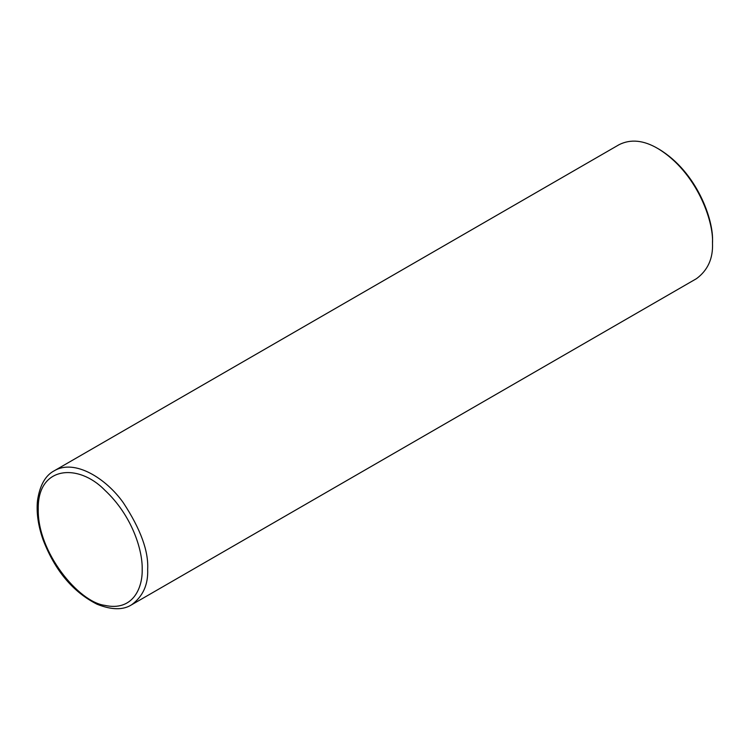 <?xml version="1.0" encoding="UTF-8"?>
<svg xmlns="http://www.w3.org/2000/svg" width="750" height="750" viewBox="0 0 750 750"><rect width="100%" height="100%" fill="white"/><g stroke="black" fill="none" stroke-linecap="round" stroke-linejoin="round"><path stroke-width="1.12" d="M131.644 604.772L696.478 278.663C707.794 270.3 713.137 258.488 712.5 243.244C713.803 220.838 696.441 171.853 657.797 148.5C643.566 140.166 630.675 138.891 619.116 144.666L54.281 470.766C45.403 475.378 39.816 485.306 37.5 500.55C36.281 512.597 38.138 525.637 43.05 539.691C54.891 570.478 72.9 591.994 97.088 604.237C111.591 610.031 123.112 610.209 131.644 604.772C142.959 596.4 148.303 584.597 147.666 569.353C148.688 551.259 140.588 529.078 123.366 502.809C106.219 478.472 74.709 458.625 54.281 470.766M712.5 243.244L712.5 241.669C713.775 219.816 696.844 172.059 659.166 149.288L657.797 148.5M142.191 569.353C142.678 550.444 132.234 515.691 104.775 490.144C78.469 463.05 37.322 465.703 38.25 509.344C37.322 551.916 78.469 602.072 104.775 605.363C132.234 611.512 142.678 588.825 142.191 569.353"/></g></svg>
